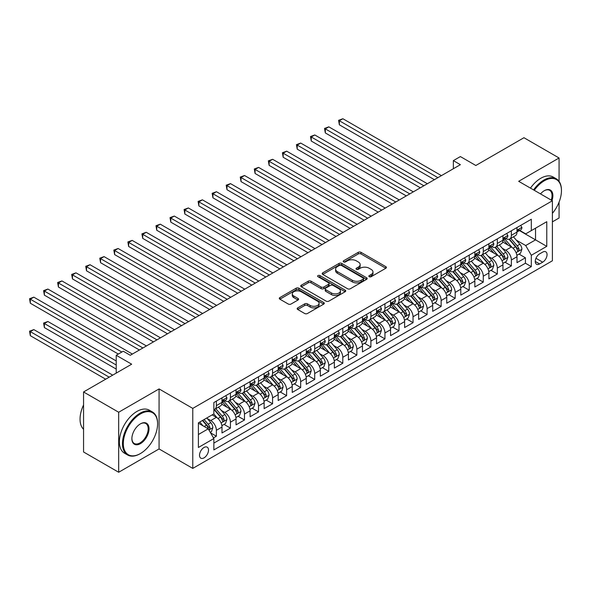 <?xml version="1.0" encoding="UTF-8"?>
<svg xmlns="http://www.w3.org/2000/svg" width="591" height="591" viewBox="0 0 591 591"><rect width="100%" height="100%" fill="white"/><g stroke="black" fill="none" stroke-linecap="round" stroke-linejoin="round"><path stroke-width="0.89" d="M369.249 276.706A1.367 0.79 0 0 0 371.185 276.706L385.834 268.248A1.95 1.123 0 0 0 386.403 267.45A1.95 1.123 0 0 0 385.834 266.659L361.012 252.327A1.95 1.123 0 0 0 358.257 252.327L343.607 260.786A1.367 0.79 0 0 0 343.208 261.34A1.367 0.79 0 0 0 343.607 261.902A1.367 0.79 0 0 0 345.536 261.902L347.434 260.808A6.242 3.605 0 0 1 356.255 260.808L358.323 261.998A6.242 3.605 0 0 1 360.155 264.546A6.242 3.605 0 0 1 358.323 267.095L356.432 268.188A1.367 0.79 0 0 0 356.033 268.75A1.367 0.79 0 0 0 356.432 269.304A1.367 0.79 0 0 0 358.36 269.304L360.259 268.211A6.242 3.605 0 0 1 369.08 268.211L371.148 269.407A6.242 3.605 0 0 1 372.973 271.949A6.242 3.605 0 0 1 371.148 274.497L369.249 275.591A1.367 0.79 0 0 0 368.85 276.152A1.367 0.79 0 0 0 369.249 276.706L369.249 275.591M204.021 457.862A6.361 3.672 120 0 0 208.172 452.263A6.361 3.672 120 0 0 207.197 447.165A6.361 3.672 120 0 0 204.021 447.483A6.361 3.672 120 0 0 199.861 453.083A6.361 3.672 120 0 0 200.837 458.18A6.361 3.672 120 0 0 204.021 457.862M297.724 307.896A1.95 1.123 0 0 0 297.155 308.687A1.95 1.123 0 0 0 297.724 309.485L304.69 313.503A1.95 1.123 0 0 0 307.446 313.503L323.72 304.114A1.95 1.123 0 0 0 324.289 303.316A1.95 1.123 0 0 0 323.72 302.518L298.898 288.194A1.95 1.123 0 0 0 296.143 288.194L279.868 297.583A1.95 1.123 0 0 0 279.299 298.381A1.95 1.123 0 0 0 279.868 299.179L288.282 304.033A1.95 1.123 0 0 0 291.038 304.033L298.004 300.014A1.95 1.123 0 0 0 298.573 299.216A1.95 1.123 0 0 0 298.004 298.418L293.83 296.01A5.216 3.014 0 0 1 292.301 293.882A5.216 3.014 0 0 1 295.522 291.097A5.216 3.014 0 0 1 301.211 291.755L317.544 301.188A5.216 3.014 0 0 1 319.074 303.316A5.216 3.014 0 0 1 315.853 306.101A5.216 3.014 0 0 1 310.172 305.444L307.446 303.87A1.95 1.123 0 0 0 304.69 303.87L297.724 307.896L297.724 309.485M559.064 181.363L559.064 157.989L523.944 137.718L475.829 165.495L460.382 156.571L453.356 160.626L460.382 164.682L130.271 355.272L123.246 351.217L116.22 355.272L116.22 373.113M118.68 412.245L118.68 472.261L159.068 448.946L159.068 388.93L118.68 412.245L83.56 391.966L131.675 364.189L116.22 355.272M159.068 388.93L192.777 408.396L552.393 200.77L552.393 260.786L192.777 468.404L192.777 408.396M559.064 157.989L518.676 181.311L552.393 200.77M347.567 288.748A1.95 1.123 0 0 0 350.33 288.748L366.597 279.351A1.95 1.123 0 0 0 367.166 278.56A1.95 1.123 0 0 0 366.597 277.763L341.783 263.431A1.95 1.123 0 0 0 339.02 263.431L322.752 272.828A1.95 1.123 0 0 0 322.184 273.626A1.95 1.123 0 0 0 322.752 274.416L347.567 288.748M318.542 277.002A1.367 0.79 0 0 1 319.923 277.194L345.129 291.747L328.884 301.129A1.95 1.123 0 0 1 326.129 301.129L301.314 286.798L301.314 285.202A1.95 1.123 0 0 0 300.738 286A1.95 1.123 0 0 0 301.314 286.798M301.314 285.202L308.273 281.183A1.95 1.123 0 0 1 311.029 281.183L321.098 286.997A1.95 1.123 0 0 0 323.853 286.997L328.47 284.33A1.95 1.123 0 0 0 329.047 283.532A1.95 1.123 0 0 0 328.47 282.734L317.995 276.684A1.367 0.79 0 0 1 317.596 276.13A1.367 0.79 0 0 1 318.438 275.406A1.367 0.79 0 0 1 319.923 275.576L345.159 290.144A1.95 1.123 0 0 1 345.728 290.935A1.95 1.123 0 0 1 345.159 291.732L345.159 290.144M118.68 472.261L83.56 451.982L83.56 391.966M552.393 221.861L559.064 218.005L559.064 202.129M213.462 437.894L216.38 436.21L210.551 432.848M207.234 418.524L210.758 420.556A7.949 4.588 60 0 1 216.38 430.292L221.994 427.049L221.994 432.967L230.424 428.098L224.033 424.412M221.278 410.413L224.809 412.452A7.949 4.588 60 0 1 230.424 422.181L236.045 418.938L236.045 424.855L244.475 419.994L238.084 416.3M235.329 402.301L238.853 404.34A7.949 4.588 60 0 1 244.475 414.069L250.089 410.826L250.089 416.744L258.518 411.883L252.128 408.189M249.372 394.19L252.904 396.229A7.949 4.588 60 0 1 258.518 405.958L264.14 402.715L264.14 408.64L272.569 403.771L266.179 400.077M263.423 386.078L266.947 388.117A7.949 4.588 60 0 1 272.569 397.846L278.184 394.603L278.184 400.528L286.613 395.66L280.223 391.973M277.467 377.974L280.998 380.006A7.949 4.588 60 0 1 286.613 389.742L292.235 386.499L292.235 392.417L300.664 387.548L294.274 383.862M291.518 369.863L295.042 371.894A7.949 4.588 60 0 1 300.664 381.631L306.278 378.388L306.278 384.305L314.707 379.437L308.317 375.75M305.562 361.751L309.093 363.79A7.949 4.588 60 0 1 314.707 373.519L320.329 370.276L320.329 376.194L328.759 371.333L322.368 367.639M319.613 353.64L323.137 355.679A7.949 4.588 60 0 1 328.759 365.408L334.373 362.165L334.373 368.082L342.802 363.221L336.412 359.527M333.656 345.528L337.188 347.567A7.949 4.588 60 0 1 342.802 357.296L348.424 354.053L348.424 359.978L356.853 355.11L350.463 351.416M347.707 337.424L351.231 339.456A7.949 4.588 60 0 1 356.853 349.192L362.468 345.942L362.468 351.867L370.897 346.998L364.507 343.312M361.751 329.313L365.282 331.344A7.949 4.588 60 0 1 370.897 341.081L376.519 337.838L376.519 343.755L384.948 338.887L378.558 335.2M375.802 321.201L379.326 323.24A7.949 4.588 60 0 1 384.948 332.969L390.562 329.726L390.562 335.644L398.991 330.783L392.601 327.089M389.846 313.09L393.377 315.129A7.949 4.588 60 0 1 398.991 324.858L404.613 321.615L404.613 327.532L413.043 322.671L406.652 318.977M403.897 304.978L407.421 307.017A7.949 4.588 60 0 1 413.043 316.746L418.657 313.503L418.657 319.428L427.086 314.56L420.696 310.866M417.94 296.867L421.472 298.906A7.949 4.588 60 0 1 427.086 308.635L432.708 305.392L432.708 311.317L441.137 306.448L434.747 302.762M431.991 288.763L435.515 290.794A7.949 4.588 60 0 1 441.137 300.531L446.752 297.288L446.752 303.205L455.181 298.337L448.791 294.65M446.035 280.651L449.566 282.683A7.949 4.588 60 0 1 455.181 292.419L460.803 289.176L460.803 295.094L469.232 290.225L462.842 286.539M460.086 272.54L463.61 274.579A7.949 4.588 60 0 1 469.232 284.308L474.846 281.065L474.846 286.982L483.275 282.121L476.885 278.427M474.13 264.428L477.661 266.467A7.949 4.588 60 0 1 483.275 276.196L488.897 272.953L488.897 278.878L497.327 274.01L490.936 270.316M488.181 256.317L491.705 258.356A7.949 4.588 60 0 1 497.327 268.085L502.941 264.842L502.941 270.767L511.37 265.898L511.37 259.981A7.949 4.588 -120 0 0 505.756 250.244L502.224 248.213M504.98 262.205L511.37 265.898M221.994 427.049A7.949 4.588 -120 0 0 216.38 417.312L212.162 414.882M236.045 418.938A7.949 4.588 -120 0 0 230.424 409.201L221.736 404.185M250.089 410.826A7.949 4.588 -120 0 0 244.475 401.097L235.787 396.081M264.14 402.715A7.949 4.588 -120 0 0 258.518 392.985L249.83 387.969M278.184 394.603A7.949 4.588 -120 0 0 272.569 384.874L263.882 379.858M292.235 386.499A7.949 4.588 -120 0 0 286.613 376.762L277.925 371.746M306.278 378.388A7.949 4.588 -120 0 0 300.664 368.651L291.976 363.635M320.329 370.276A7.949 4.588 -120 0 0 314.707 360.54L306.02 355.531M334.373 362.165A7.949 4.588 -120 0 0 328.759 352.435L320.071 347.419M348.424 354.053A7.949 4.588 -120 0 0 342.802 344.324L334.114 339.308M362.468 345.942A7.949 4.588 -120 0 0 356.853 336.213L348.165 331.196M376.519 337.838A7.949 4.588 -120 0 0 370.897 328.101L362.209 323.085M390.562 329.726A7.949 4.588 -120 0 0 384.948 319.99L376.26 314.973M404.613 321.615A7.949 4.588 -120 0 0 398.991 311.885L390.304 306.869M418.657 313.503A7.949 4.588 -120 0 0 413.043 303.774L404.355 298.758M432.708 305.392A7.949 4.588 -120 0 0 427.086 295.663L418.398 290.646M446.752 297.288A7.949 4.588 -120 0 0 441.137 287.551L432.449 282.535M460.803 289.176A7.949 4.588 -120 0 0 455.181 279.44L446.493 274.423M474.846 281.065A7.949 4.588 -120 0 0 469.232 271.335L460.544 266.319M488.897 272.953A7.949 4.588 -120 0 0 483.275 263.224L474.588 258.208M502.941 264.842A7.949 4.588 -120 0 0 497.327 255.113L488.639 250.096M542.701 252.113L539.605 253.894A6.161 3.553 120 0 0 535.586 259.323A6.161 3.553 120 0 0 536.525 264.258A6.161 3.553 120 0 0 539.605 263.955L542.701 262.168A6.161 3.553 120 0 0 546.719 256.738A6.161 3.553 120 0 0 545.774 251.803A6.161 3.553 120 0 0 542.701 252.113M198.399 434.511L208.231 428.83L213.853 438.559L213.853 449.914L531.316 266.63L531.316 255.275L525.702 245.538L516.275 240.101M213.853 438.559L198.399 447.483L198.399 422.831L213.853 413.907L213.853 402.552L531.316 219.261L531.316 230.616L546.771 221.699L546.771 246.351L531.316 255.275M224.735 400.728L224.809 400.772A7.949 4.588 60 0 0 228.783 401.163L234.398 397.92A7.949 4.588 -120 0 0 236.045 394.278L236.045 389.742M238.779 392.616L238.853 392.66A7.949 4.588 60 0 0 242.827 393.052L248.449 389.809A7.949 4.588 -120 0 0 250.089 386.174L250.089 381.631M252.83 384.505L252.904 384.549A7.949 4.588 60 0 0 256.878 384.94L262.493 381.697A7.949 4.588 -120 0 0 264.14 378.063L264.14 373.519M266.873 376.393L266.947 376.437A7.949 4.588 60 0 0 270.922 376.829L276.544 373.586A7.949 4.588 -120 0 0 278.184 369.951L278.184 365.408M280.924 368.289L280.998 368.326A7.949 4.588 60 0 0 284.973 368.725L290.587 365.482A7.949 4.588 -120 0 0 292.235 361.84L292.235 357.296M294.968 360.178L295.042 360.222A7.949 4.588 60 0 0 299.016 360.613L304.638 357.37A7.949 4.588 -120 0 0 306.278 353.728L306.278 349.185M309.019 352.066L309.093 352.11A7.949 4.588 60 0 0 313.067 352.502L318.682 349.259A7.949 4.588 -120 0 0 320.329 345.617L320.329 341.081M323.063 343.955L323.137 343.999A7.949 4.588 60 0 0 327.111 344.39L332.733 341.147A7.949 4.588 -120 0 0 334.373 337.513L334.373 332.969M337.114 335.843L337.188 335.887A7.949 4.588 60 0 0 341.155 336.279L346.777 333.036A7.949 4.588 -120 0 0 348.424 329.401L348.424 324.858M351.157 327.739L351.231 327.776A7.949 4.588 60 0 0 355.206 328.175L360.828 324.924A7.949 4.588 -120 0 0 362.468 321.29L362.468 316.746M365.208 319.628L365.282 319.665A7.949 4.588 60 0 0 369.249 320.063L374.871 316.82A7.949 4.588 -120 0 0 376.519 313.178L376.519 308.635M379.252 311.516L379.326 311.56A7.949 4.588 60 0 0 383.3 311.952L388.922 308.709A7.949 4.588 -120 0 0 390.562 305.067L390.562 300.531M393.303 303.405L393.377 303.449A7.949 4.588 60 0 0 397.344 303.84L402.966 300.597A7.949 4.588 -120 0 0 404.613 296.963L404.613 292.419M407.347 295.293L407.421 295.337A7.949 4.588 60 0 0 411.395 295.729L417.017 292.486A7.949 4.588 -120 0 0 418.657 288.851L418.657 284.308M421.398 287.182L421.472 287.226A7.949 4.588 60 0 0 425.439 287.618L431.061 284.374A7.949 4.588 -120 0 0 432.708 280.74L432.708 276.196M435.441 279.078L435.515 279.115A7.949 4.588 60 0 0 439.49 279.513L445.112 276.27A7.949 4.588 -120 0 0 446.752 272.628L446.752 268.085M449.492 270.966L449.566 271.01A7.949 4.588 60 0 0 453.533 271.402L459.155 268.159A7.949 4.588 -120 0 0 460.803 264.517L460.803 259.981M463.536 262.855L463.61 262.899A7.949 4.588 60 0 0 467.584 263.291L473.206 260.047A7.949 4.588 -120 0 0 474.846 256.405L474.846 251.869M477.587 254.743L477.661 254.787A7.949 4.588 60 0 0 481.628 255.179L487.25 251.936A7.949 4.588 -120 0 0 488.897 248.301L488.897 243.758M491.631 246.632L491.705 246.676A7.949 4.588 60 0 0 495.679 247.068L501.301 243.824A7.949 4.588 -120 0 0 502.941 240.19L502.941 235.646M213.853 443.102L525.421 263.224L525.421 257.787L516.992 262.655L516.992 256.73A7.949 4.588 -120 0 0 511.37 247.001L502.682 241.985M505.682 238.528L505.756 238.565A7.949 4.588 -120 0 0 509.723 238.963A7.949 4.588 -120 0 0 511.37 235.321L511.37 230.778M509.723 238.963L515.345 235.713A7.949 4.588 -120 0 0 516.992 232.078L516.992 227.535M216.38 401.097L216.38 405.633A7.949 4.588 60 0 1 214.732 409.275A7.949 4.588 60 0 1 213.853 409.593M214.732 409.275L220.354 406.032A7.949 4.588 -120 0 0 221.994 402.39L221.994 397.846M230.424 392.985L230.424 397.521A7.949 4.588 60 0 1 228.783 401.163M244.475 384.874L244.475 389.417A7.949 4.588 60 0 1 242.827 393.052M258.518 376.762L258.518 381.306A7.949 4.588 60 0 1 256.878 384.94M272.569 368.651L272.569 373.194A7.949 4.588 60 0 1 270.922 376.829M286.613 360.54L286.613 365.083A7.949 4.588 60 0 1 284.973 368.725M300.664 352.435L300.664 356.971A7.949 4.588 60 0 1 299.016 360.613M314.707 344.324L314.707 348.867A7.949 4.588 60 0 1 313.067 352.502M328.759 336.213L328.759 340.756A7.949 4.588 60 0 1 327.111 344.39M342.802 328.101L342.802 332.644A7.949 4.588 60 0 1 341.155 336.279M356.853 319.99L356.853 324.533A7.949 4.588 60 0 1 355.206 328.175M370.897 311.885L370.897 316.421A7.949 4.588 60 0 1 369.249 320.063M384.948 303.774L384.948 308.317A7.949 4.588 60 0 1 383.3 311.952M398.991 295.663L398.991 300.206A7.949 4.588 60 0 1 397.344 303.84M413.043 287.551L413.043 292.094A7.949 4.588 60 0 1 411.395 295.729M427.086 279.44L427.086 283.983A7.949 4.588 60 0 1 425.439 287.618M441.137 271.328L441.137 275.871A7.949 4.588 60 0 1 439.49 279.513M455.181 263.224L455.181 267.76A7.949 4.588 60 0 1 453.533 271.402M469.232 255.113L469.232 259.656A7.949 4.588 60 0 1 467.584 263.291M483.275 247.001L483.275 251.544A7.949 4.588 60 0 1 481.628 255.179M497.327 238.89L497.327 243.433A7.949 4.588 60 0 1 495.679 247.068M497.327 268.085L497.327 274.01M483.275 276.196L483.275 282.121M469.232 284.308L469.232 290.225M455.181 292.419L455.181 298.337M441.137 300.531L441.137 306.448M427.086 308.635L427.086 314.56M413.043 316.746L413.043 322.671M398.991 324.858L398.991 330.783M384.948 332.969L384.948 338.887M370.897 341.081L370.897 346.998M356.853 349.192L356.853 355.11M342.802 357.296L342.802 363.221M328.759 365.408L328.759 371.333M314.707 373.519L314.707 379.437M300.664 381.631L300.664 387.548M286.613 389.742L286.613 395.66M272.569 397.846L272.569 403.771M258.518 405.958L258.518 411.883M244.475 414.069L244.475 419.994M230.424 422.181L230.424 428.098M216.38 430.292L216.38 436.21M208.231 428.83L198.399 423.156M525.702 245.538L535.535 239.865L535.535 228.185L546.771 221.699M519.445 230.579L546.771 246.351M519.725 230.416L525.702 233.866L531.316 230.616M159.068 448.946L192.777 468.404M453.356 160.626L453.356 168.738M519.024 254.1L525.421 257.787M525.421 263.224L531.316 266.63M369.796 276.898L371.148 276.123A6.242 3.605 0 0 0 372.973 273.574L372.973 271.949M360.155 264.546L360.155 266.172A6.242 3.605 0 0 1 358.323 268.72L356.971 269.496M385.805 268.262L361.012 253.953A1.95 1.123 0 0 0 358.257 253.953L344.154 262.094M366.575 279.373L341.783 265.056A1.95 1.123 0 0 0 339.02 265.056L322.775 274.431M363.155 279.115A1.367 0.79 0 0 0 363.554 278.56A1.367 0.79 0 0 0 363.155 277.999L341.369 265.425A1.367 0.79 0 0 0 339.433 265.425L337.439 266.578A6.242 3.605 0 0 0 335.607 269.127A6.242 3.605 0 0 0 337.439 271.675L352.325 280.267A6.242 3.605 0 0 0 361.153 280.267L363.155 279.115L363.155 280.74A1.367 0.79 0 0 0 363.554 280.178L363.554 278.56M335.607 269.127L335.607 270.744A6.242 3.605 0 0 0 337.439 273.293L337.439 271.675M363.155 280.74L361.153 281.892A6.242 3.605 0 0 1 352.325 281.892L337.439 273.293M301.336 286.812L308.273 282.808L308.273 281.183M329.047 283.532L329.047 285.158A1.95 1.123 0 0 1 328.47 285.955L323.853 288.622A1.95 1.123 0 0 1 321.098 288.622L311.029 282.808A1.95 1.123 0 0 0 308.273 282.808M331.544 293.025A5.216 3.014 0 0 0 337.225 293.683A5.216 3.014 0 0 0 340.446 290.898A5.216 3.014 0 0 0 338.916 288.77L333.161 285.446A1.95 1.123 0 0 0 330.406 285.446L325.781 288.113A1.95 1.123 0 0 0 325.213 288.91A1.95 1.123 0 0 0 325.781 289.701L331.544 293.025L331.544 294.65A5.216 3.014 0 0 0 337.225 295.301A5.216 3.014 0 0 0 340.446 292.523L340.446 290.898M325.213 288.91L325.213 290.528A1.95 1.123 0 0 0 325.781 291.326L325.781 289.701M331.544 294.65L325.781 291.326M319.074 303.316L319.074 304.941A5.216 3.014 0 0 1 315.853 307.719A5.216 3.014 0 0 1 310.172 307.069L307.446 305.495A1.95 1.123 0 0 0 304.69 305.495L297.753 309.499M292.301 293.882L292.301 295.507A5.216 3.014 0 0 0 293.83 297.635L293.83 296.01M297.975 300.029L293.83 297.635M323.691 304.129L298.898 289.812A1.95 1.123 0 0 0 296.143 289.812L279.898 299.194M516.874 255.342L520.501 253.244L521.905 249.188A5.267 3.036 -120 0 0 519.858 244.246L513.439 236.814M512.153 247.518L504.817 239.023M507.979 245.043L503.717 240.116A12.618 7.284 -120 0 0 503.333 239.673M339.36 157.265L406.298 195.909L311.265 141.042L311.265 136.986L314.781 134.962L413.323 191.853M509.014 239.244L515.5 246.765A5.267 3.036 60 0 1 517.376 250.392C518.167 251.448 518.728 251.123 519.068 249.417A5.267 3.036 -120 0 0 517.184 245.79L510.772 238.358M509.39 239.126L516.364 247.201A2.682 1.551 60 0 1 517.044 248.25L519.068 249.417M517.376 250.392L517.76 251.012M520.715 225.385L521.905 227.454A5.267 3.036 60 0 1 520.819 229.788L518.144 231.325A5.267 3.036 -120 0 0 519.068 230.113L518.957 229.648M437.901 177.662L339.36 120.763L342.876 118.739L441.418 175.63M517.169 231.576L517.184 231.569A5.267 3.036 -120 0 0 518.144 231.325M518.381 229.722L519.068 230.113C518.735 229.323 518.174 229.648 517.376 231.088A5.267 3.036 60 0 1 516.992 231.835M434.392 179.686L339.36 124.819L339.36 120.763L338.591 120.32L342.876 118.739M339.36 124.819L338.591 120.32M552.393 213.358A24.238 13.992 120 0 0 561.45 190.679A24.238 13.992 120 0 0 544.311 180.78A24.238 13.992 120 0 0 534.279 190.317M533.555 189.903A24.829 14.339 -60 0 1 543.89 180.056A24.829 14.339 -60 0 1 556.308 178.822A24.829 14.339 -60 0 1 561.45 190.191A24.829 14.339 -60 0 1 561.45 190.435M540.499 193.907A12.115 6.996 -60 0 1 544.311 190.679L544.311 190.679A12.115 6.996 -60 0 1 551.987 200.541M530.467 188.115A24.829 14.339 -60 0 1 540.802 178.268A24.829 14.339 -60 0 1 553.213 177.041L556.308 178.822M551.248 200.113A11.524 6.649 120 0 0 549.652 190.346A11.524 6.649 120 0 0 544.097 190.804M140.03 453.77L140.451 453.526A24.238 13.992 120 0 0 157.59 423.843A24.238 13.992 120 0 0 140.451 413.951A24.238 13.992 120 0 0 123.312 443.634A24.238 13.992 120 0 0 140.451 453.526L140.03 453.77A24.829 14.339 -60 0 1 127.619 454.996A24.829 14.339 -60 0 1 123.807 435.102A24.829 14.339 -60 0 1 140.03 413.22A24.829 14.339 -60 0 1 152.448 411.986A24.829 14.339 -60 0 1 157.59 423.355A24.829 14.339 -60 0 1 157.59 423.599M140.451 443.634A12.115 6.996 -60 0 1 131.882 438.685A12.115 6.996 -60 0 1 140.451 423.843L140.451 423.843A12.115 6.996 -60 0 1 149.021 428.793A12.115 6.996 -60 0 1 140.451 443.634M131.889 438.433A11.524 6.649 120 0 0 134.268 443.472A11.524 6.649 120 0 0 140.03 442.903A11.524 6.649 120 0 0 147.558 432.745A11.524 6.649 120 0 0 145.792 423.518A11.524 6.649 120 0 0 140.237 423.969M127.619 454.996L124.524 453.216A24.829 14.339 -60 0 1 120.719 433.314A24.829 14.339 -60 0 1 136.942 411.432A24.829 14.339 -60 0 1 149.36 410.206L152.448 411.986M83.56 429.273A24.829 14.339 -60 0 1 83.56 404.946M502.823 263.453L506.457 261.355L507.861 257.299A5.267 3.036 -120 0 0 505.807 252.357L499.388 244.925M498.102 255.622L490.766 247.134M493.928 253.155L489.673 248.22A12.618 7.284 -120 0 0 489.282 247.784M325.316 165.377L392.247 204.021L297.221 149.154L297.221 145.098L300.73 143.066L399.272 199.965M494.963 247.356L501.456 254.869A5.267 3.036 60 0 1 503.333 258.496C504.123 259.56 504.684 259.235 505.017 257.528A5.267 3.036 -120 0 0 503.14 253.901L496.721 246.469M495.347 247.23L502.32 255.312A2.682 1.551 60 0 1 502.993 256.361L505.017 257.528M503.333 258.496L503.717 259.124M488.779 271.565L492.406 269.466L493.81 265.411A5.267 3.036 -120 0 0 491.764 260.468L485.344 253.037M484.059 263.734L476.723 255.246M479.885 261.259L475.629 256.331A12.618 7.284 -120 0 0 475.238 255.896M311.265 173.481L378.203 212.125L283.17 157.265L283.17 153.209L286.687 151.178L385.229 208.069M480.919 255.467L487.405 262.98A5.267 3.036 60 0 1 489.282 266.607C490.072 267.664 490.633 267.346 490.973 265.632A5.267 3.036 -120 0 0 489.089 262.012L482.677 254.581M481.296 255.342L488.269 263.416A2.682 1.551 60 0 1 488.949 264.465L490.973 265.632M489.282 266.607L489.666 267.235M474.728 279.676L478.363 277.578L479.766 273.522A5.267 3.036 -120 0 0 477.713 268.58L471.293 261.148M470.008 271.845L462.672 263.35M465.834 269.37L461.578 264.443A12.618 7.284 -120 0 0 461.187 264.007M297.221 181.592L364.152 220.236L269.127 165.369L269.127 161.321L272.636 159.289L371.178 216.18M466.868 263.579L473.361 271.092A5.267 3.036 60 0 1 475.238 274.719C476.028 275.775 476.59 275.45 476.922 273.744A5.267 3.036 -120 0 0 475.046 270.117L468.626 262.685M467.252 263.453L474.226 271.528A2.682 1.551 60 0 1 474.898 272.577L476.922 273.744M475.238 274.719L475.622 275.34M460.685 287.78L464.312 285.689L465.715 281.634A5.267 3.036 -120 0 0 463.669 276.691L457.249 269.26M455.964 279.957L448.628 271.461M451.79 277.482L447.535 272.554A12.618 7.284 -120 0 0 447.143 272.111M283.17 189.704L350.108 228.348L255.076 173.481L255.076 169.425L258.592 167.401L357.134 224.292M452.824 271.69L459.31 279.203A5.267 3.036 60 0 1 461.187 282.83C461.977 283.887 462.546 283.562 462.879 281.855A5.267 3.036 -120 0 0 460.995 278.228L454.582 270.796M453.201 271.565L460.175 279.639A2.682 1.551 60 0 1 460.854 280.688L462.879 281.855M461.187 282.83L461.571 283.451M506.664 233.497L507.861 235.565A5.267 3.036 60 0 1 506.768 237.892L504.101 239.436A5.267 3.036 -120 0 0 505.017 238.225L504.906 237.759M423.858 185.766L325.316 128.875L328.825 126.851L427.367 183.742M503.118 239.68L503.14 239.68A5.267 3.036 -120 0 0 504.101 239.436M504.337 237.833L505.017 238.225C504.684 237.427 504.123 237.752 503.333 239.2A5.267 3.036 60 0 1 502.941 239.946M420.341 187.798L325.316 132.931L325.316 128.875L324.54 128.432L328.825 126.851M325.316 132.931L324.54 128.432M492.621 241.608L493.81 243.677A5.267 3.036 60 0 1 492.724 246.004L490.05 247.548A5.267 3.036 -120 0 0 490.973 246.336L490.862 245.863M409.807 193.878L310.497 136.543L314.781 134.962M489.075 247.792L489.089 247.792A5.267 3.036 -120 0 0 490.05 247.548M490.294 245.937L490.973 246.336C490.641 245.538 490.079 245.863 489.282 247.304A5.267 3.036 60 0 1 488.897 248.057M311.265 141.042L310.497 136.543M478.57 249.72L479.766 251.788A5.267 3.036 60 0 1 478.673 254.115L476.006 255.659A5.267 3.036 -120 0 0 476.922 254.44L476.811 253.975M395.763 201.989L296.446 144.655L300.73 143.066M475.024 255.903L475.046 255.903A5.267 3.036 -120 0 0 476.006 255.659M476.243 254.049L476.922 254.44C476.59 253.65 476.028 253.975 475.238 255.415A5.267 3.036 60 0 1 474.846 256.169M297.221 149.154L296.446 144.655M464.526 257.831L465.715 259.9A5.267 3.036 60 0 1 464.629 262.227L461.955 263.763A5.267 3.036 -120 0 0 462.879 262.552L462.768 262.086M381.712 210.1L282.402 152.759L286.687 151.178M460.98 264.014L460.995 264.014A5.267 3.036 -120 0 0 461.955 263.763M462.199 262.16L462.879 262.552C462.546 261.761 461.985 262.086 461.187 263.527A5.267 3.036 60 0 1 460.803 264.273M283.17 157.265L282.402 152.759M446.633 295.892L450.268 293.793L451.672 289.745A5.267 3.036 -120 0 0 449.618 284.796L443.198 277.371M441.913 288.068L434.577 279.573M437.739 285.593L433.484 280.666A12.618 7.284 -120 0 0 433.092 280.223M269.127 197.815L336.057 236.459L241.032 181.592L241.032 177.536L244.541 175.512L343.083 232.403M438.773 279.794L445.267 287.315A5.267 3.036 60 0 1 447.143 290.942C447.934 291.998 448.495 291.673 448.828 289.967A5.267 3.036 -120 0 0 446.951 286.34L440.531 278.908M439.157 279.676L446.131 287.751A2.682 1.551 60 0 1 446.803 288.8L448.828 289.967M447.143 290.942L447.527 291.562M450.475 265.935L451.672 268.004A5.267 3.036 60 0 1 450.578 270.338L447.912 271.875A5.267 3.036 -120 0 0 448.828 270.663L448.717 270.198M367.668 218.212L268.351 160.87L272.636 159.289M446.929 272.126L446.951 272.126A5.267 3.036 -120 0 0 447.912 271.875M448.148 270.272L448.828 270.663C448.495 269.873 447.934 270.198 447.143 271.638A5.267 3.036 60 0 1 446.752 272.385M269.127 165.369L268.351 160.87M432.59 304.003L436.217 301.905L437.621 297.849A5.267 3.036 -120 0 0 435.574 292.907L429.155 285.475M427.869 296.172L420.533 287.684M423.695 293.705L419.44 288.77A12.618 7.284 -120 0 0 419.049 288.334M255.076 205.927L322.014 244.571L226.981 189.704L226.981 185.648L230.497 183.624L329.039 240.515M424.73 287.906L431.216 295.426A5.267 3.036 60 0 1 433.092 299.046C433.883 300.11 434.451 299.785 434.784 298.078A5.267 3.036 -120 0 0 432.9 294.451L426.488 287.019M425.106 287.787L432.08 295.862A2.682 1.551 60 0 1 432.76 296.911L434.784 298.078M433.092 299.046L433.476 299.674M436.431 274.047L437.621 276.115A5.267 3.036 60 0 1 436.535 278.442L433.86 279.986A5.267 3.036 -120 0 0 434.784 278.775L434.673 278.309M353.617 226.323L254.307 168.982L258.592 167.401M432.885 280.23L432.9 280.23A5.267 3.036 -120 0 0 433.86 279.986M434.104 278.383L434.784 278.775C434.451 277.984 433.89 278.302 433.092 279.75A5.267 3.036 60 0 1 432.708 280.496M255.076 173.481L254.307 168.982M418.539 312.114L422.173 310.016L423.577 305.961A5.267 3.036 -120 0 0 421.523 301.018L415.104 293.587M413.818 304.284L406.482 295.796M409.644 301.816L405.389 296.881A12.618 7.284 -120 0 0 404.998 296.446M241.032 214.031L307.963 252.682M410.679 296.017L417.172 303.53A5.267 3.036 60 0 1 419.049 307.157C419.839 308.221 420.4 307.896 420.733 306.19A5.267 3.036 -120 0 0 418.856 302.562L412.437 295.131M411.063 295.892L418.036 303.973A2.682 1.551 60 0 1 418.709 305.022L420.733 306.19M419.049 307.157L419.433 307.785M422.38 282.158L423.577 284.227A5.267 3.036 60 0 1 422.484 286.554L419.817 288.098A5.267 3.036 -120 0 0 420.733 286.886L420.622 286.413M339.574 234.428L240.256 177.093L244.541 175.512M418.834 288.342L418.856 288.342A5.267 3.036 -120 0 0 419.817 288.098M420.053 286.495L420.733 286.886C420.4 286.088 419.839 286.413 419.049 287.854A5.267 3.036 60 0 1 418.657 288.607M241.032 181.592L240.256 177.093M404.495 320.226L408.122 318.128L409.526 314.072A5.267 3.036 -120 0 0 407.48 309.13L401.06 301.698M399.775 312.395L392.439 303.9M395.601 309.92L391.345 304.993A12.618 7.284 -120 0 0 390.954 304.557M226.981 222.142L293.919 260.786L198.886 205.927L198.886 201.871L202.403 199.839L300.945 256.73M396.635 304.129L403.121 311.642A5.267 3.036 60 0 1 404.998 315.269C405.788 316.325 406.357 316 406.689 314.294A5.267 3.036 -120 0 0 404.805 310.667L398.393 303.242M397.012 304.003L403.985 312.078A2.682 1.551 60 0 1 404.665 313.127L406.689 314.294M404.998 315.269L405.382 315.897M408.337 290.27L409.526 292.338A5.267 3.036 60 0 1 408.44 294.665L405.766 296.209A5.267 3.036 -120 0 0 406.689 294.998L406.578 294.525M325.523 242.539L226.213 185.205L230.497 183.624M404.791 296.453L404.805 296.453A5.267 3.036 -120 0 0 405.766 296.209M406.01 294.599L406.689 294.998C406.357 294.2 405.795 294.525 404.998 295.965A5.267 3.036 60 0 1 404.613 296.719M226.981 189.704L226.213 185.205M390.444 328.33L394.079 326.239L395.482 322.184A5.267 3.036 -120 0 0 393.429 317.241L387.009 309.81M385.724 320.507L378.388 312.011M381.55 318.032L377.294 313.104A12.618 7.284 -120 0 0 376.903 312.661M212.937 230.254L279.875 268.898L184.843 214.031L184.843 209.975L188.352 207.951L286.894 264.842M382.584 312.24L389.077 319.753A5.267 3.036 60 0 1 390.954 323.38C391.744 324.437 392.306 324.112 392.638 322.405A5.267 3.036 -120 0 0 390.762 318.778L384.342 311.346M382.968 312.114L389.942 320.189A2.682 1.551 60 0 1 390.614 321.238L392.638 322.405M390.954 323.38L391.338 324.001M394.286 298.381L395.482 300.45A5.267 3.036 60 0 1 394.389 302.777L391.722 304.313A5.267 3.036 -120 0 0 392.638 303.102L392.527 302.636M311.479 250.65L212.937 193.759L216.446 191.728L314.988 248.626M390.74 304.564L390.762 304.564A5.267 3.036 -120 0 0 391.722 304.313M391.959 302.71L392.638 303.102C392.306 302.311 391.744 302.636 390.954 304.077A5.267 3.036 60 0 1 390.562 304.823M307.97 252.675L212.937 197.815L212.937 193.759L212.162 193.309L216.446 191.728M212.937 197.815L212.162 193.309M376.401 336.442L380.028 334.351L381.431 330.295A5.267 3.036 -120 0 0 379.385 325.346L372.965 317.921M371.68 328.618L364.344 320.123M367.506 326.143L363.251 321.216A12.618 7.284 -120 0 0 362.859 320.773M198.886 238.365L265.824 277.009L170.799 222.142L170.799 218.086L174.308 216.062L272.85 272.953M368.54 320.344L375.026 327.865A5.267 3.036 60 0 1 376.903 331.492C377.693 332.548 378.262 332.223 378.595 330.517A5.267 3.036 -120 0 0 376.718 326.889L370.298 319.458M368.917 320.226L375.891 328.3A2.682 1.551 60 0 1 376.57 329.35L378.595 330.517M376.903 331.492L377.287 332.112M380.242 306.485L381.431 308.554A5.267 3.036 60 0 1 380.345 310.888L377.679 312.425A5.267 3.036 -120 0 0 378.595 311.213L378.484 310.748M297.428 258.762L198.118 201.42L202.403 199.839M376.696 312.676L376.718 312.676A5.267 3.036 -120 0 0 377.679 312.425M377.915 310.822L378.595 311.213C378.262 310.423 377.701 310.748 376.903 312.188A5.267 3.036 60 0 1 376.519 312.935M198.886 205.927L198.118 201.42M362.349 344.553L365.984 342.455L367.388 338.399A5.267 3.036 -120 0 0 365.334 333.457L358.922 326.025M357.629 336.73L350.293 328.234M353.455 334.255L349.2 329.327A12.618 7.284 -120 0 0 348.808 328.884M184.843 246.477L251.781 285.121L156.748 230.254L156.748 226.198L160.257 224.174L258.799 281.065M354.489 328.456L360.983 335.976A5.267 3.036 60 0 1 362.859 339.603C363.65 340.66 364.211 340.335 364.544 338.628A5.267 3.036 -120 0 0 362.667 335.001L356.247 327.569M354.873 328.337L361.847 336.412A2.682 1.551 60 0 1 362.519 337.461L364.544 338.628M362.859 339.603L363.243 340.224M366.191 314.597L367.388 316.665A5.267 3.036 60 0 1 366.294 319L363.628 320.536A5.267 3.036 -120 0 0 364.544 319.325L364.433 318.859M283.385 266.873L184.067 209.532L188.352 207.951M362.645 320.78L362.667 320.78A5.267 3.036 -120 0 0 363.628 320.536M363.864 318.933L364.544 319.325C364.211 318.534 363.65 318.859 362.859 320.3A5.267 3.036 60 0 1 362.468 321.046M184.843 214.031L184.067 209.532M348.306 352.664L351.933 350.566L353.337 346.511A5.267 3.036 -120 0 0 351.29 341.568L344.871 334.137M343.585 344.834L336.249 336.345M339.411 342.366L335.156 337.431A12.618 7.284 -120 0 0 334.765 336.996M170.799 254.588L237.73 293.232L142.704 238.365L142.704 234.309L146.213 232.278L244.755 289.176M340.446 336.567L346.932 344.08A5.267 3.036 60 0 1 348.808 347.707C349.606 348.771 350.168 348.446 350.5 346.74A5.267 3.036 -120 0 0 348.624 343.112L342.204 335.681M340.822 336.442L347.804 344.523A2.682 1.551 60 0 1 348.476 345.572L350.5 346.74M348.808 347.707L349.192 348.335M352.147 322.708L353.337 324.777A5.267 3.036 60 0 1 352.251 327.104L349.584 328.648A5.267 3.036 -120 0 0 350.5 327.436L350.389 326.971M269.333 274.978L170.023 217.643L174.308 216.062M348.601 328.892L348.624 328.892A5.267 3.036 -120 0 0 349.584 328.648M349.82 327.045L350.5 327.436C350.168 326.638 349.606 326.963 348.808 328.411A5.267 3.036 60 0 1 348.424 329.157M170.799 222.142L170.023 217.643M334.255 360.776L337.889 358.678L339.293 354.622A5.267 3.036 -120 0 0 337.239 349.68L330.827 342.248M329.534 352.945L322.206 344.457M325.36 350.47L321.105 345.543A12.618 7.284 -120 0 0 320.714 345.107M156.748 262.692L223.686 301.336L128.653 246.477L128.653 242.421L132.162 240.389L230.704 297.28M326.395 344.679L332.888 352.192A5.267 3.036 60 0 1 334.765 355.819C335.555 356.875 336.116 356.558 336.449 354.844A5.267 3.036 -120 0 0 334.572 351.224L328.153 343.792M326.779 344.553L333.752 352.628A2.682 1.551 60 0 1 334.425 353.677L336.449 354.844M334.765 355.819L335.149 356.447M338.096 330.82L339.293 332.888A5.267 3.036 60 0 1 338.2 335.215L335.533 336.759A5.267 3.036 -120 0 0 336.449 335.548L336.338 335.075M255.29 283.089L155.972 225.755L160.257 224.174M334.55 337.003L334.572 337.003A5.267 3.036 -120 0 0 335.533 336.759M335.769 335.149L336.449 335.548C336.116 334.75 335.555 335.075 334.765 336.515A5.267 3.036 60 0 1 334.373 337.269M156.748 230.254L155.972 225.755M320.211 368.887L323.838 366.789L325.242 362.734A5.267 3.036 -120 0 0 323.196 357.791L316.776 350.36M315.491 361.057L308.155 352.561M311.317 358.582L307.061 353.654A12.618 7.284 -120 0 0 306.67 353.219M142.704 270.804L209.635 309.448L114.61 254.581L114.61 250.532L118.119 248.501L216.661 305.392M312.351 352.79L318.837 360.303A5.267 3.036 60 0 1 320.714 363.93C321.511 364.987 322.073 364.662 322.405 362.955A5.267 3.036 -120 0 0 320.529 359.328L314.109 351.896M312.728 352.664L319.709 360.739A2.682 1.551 60 0 1 320.381 361.788L322.405 362.955M320.714 363.93L321.098 364.551M324.053 338.931L325.242 341A5.267 3.036 60 0 1 324.156 343.327L321.489 344.871A5.267 3.036 -120 0 0 322.405 343.652L322.294 343.186M241.239 291.2L141.929 233.866L146.213 232.278M320.507 345.114L320.529 345.114A5.267 3.036 -120 0 0 321.489 344.871M321.726 343.26L322.405 343.652C322.073 342.861 321.511 343.186 320.714 344.627A5.267 3.036 60 0 1 320.329 345.38M142.704 238.365L141.929 233.866M306.16 376.992L309.795 374.901L311.198 370.845A5.267 3.036 -120 0 0 309.145 365.903L302.732 358.471M301.44 369.168L294.111 360.673M297.266 366.693L293.01 361.766A12.618 7.284 -120 0 0 292.619 361.323M128.653 278.915L195.591 317.559L100.559 262.692L100.559 258.636L104.068 256.612L202.61 313.503M298.3 360.894L304.793 368.415A5.267 3.036 60 0 1 306.67 372.042C307.46 373.098 308.022 372.773 308.354 371.067A5.267 3.036 -120 0 0 306.478 367.439L300.058 360.008M298.684 360.776L305.658 368.85A2.682 1.551 60 0 1 306.337 369.9L308.354 371.067M306.67 372.042L307.054 372.662M310.002 347.043L311.198 349.104A5.267 3.036 60 0 1 310.105 351.438L307.438 352.975A5.267 3.036 -120 0 0 308.354 351.763L308.243 351.298M227.195 299.312L127.878 241.97L132.162 240.389M306.456 353.226L306.478 353.226A5.267 3.036 -120 0 0 307.438 352.975M307.675 351.372L308.354 351.763C308.022 350.973 307.46 351.298 306.67 352.738A5.267 3.036 60 0 1 306.278 353.484M128.653 246.477L127.878 241.97M292.117 385.103L295.744 383.005L297.147 378.949A5.267 3.036 -120 0 0 295.101 374.007L288.681 366.583M287.396 377.28L280.06 368.784M283.222 374.805L278.967 369.877A12.618 7.284 -120 0 0 278.575 369.434M114.61 287.027L181.54 325.671L86.515 270.804L86.515 266.748L90.024 264.724L188.566 321.615M284.256 369.006L290.742 376.526A5.267 3.036 60 0 1 292.619 380.153C293.417 381.21 293.978 380.885 294.311 379.178A5.267 3.036 -120 0 0 292.434 375.551L286.014 368.119M284.633 368.887L291.614 376.962A2.682 1.551 60 0 1 292.286 378.011L294.311 379.178M292.619 380.153L293.003 380.774M295.958 355.147L297.147 357.215A5.267 3.036 60 0 1 296.061 359.55L293.395 361.086A5.267 3.036 -120 0 0 294.311 359.875L294.2 359.409M213.144 307.423L113.834 250.082L118.119 248.501M292.412 361.337L292.434 361.337A5.267 3.036 -120 0 0 293.395 361.086M293.631 359.483L294.311 359.875C293.978 359.084 293.417 359.409 292.619 360.85A5.267 3.036 60 0 1 292.235 361.596M114.61 254.581L113.834 250.082M278.065 393.214L281.7 391.116L283.104 387.061A5.267 3.036 -120 0 0 281.05 382.118L274.638 374.687M273.345 385.384L266.016 376.895M269.171 382.916L264.916 377.981A12.618 7.284 -120 0 0 264.524 377.546M100.559 295.138L167.497 333.782L72.464 278.915L72.464 274.859L75.973 272.835L174.515 329.726M270.205 377.117L276.699 384.638A5.267 3.036 60 0 1 278.575 388.257C279.366 389.321 279.927 388.996 280.26 387.29A5.267 3.036 -120 0 0 278.383 383.662L271.963 376.231M270.589 376.999L277.563 385.073A2.682 1.551 60 0 1 278.243 386.122L280.26 387.29M278.575 388.257L278.959 388.885M281.907 363.258L283.104 365.327A5.267 3.036 60 0 1 282.01 367.654L279.344 369.198A5.267 3.036 -120 0 0 280.26 367.986L280.149 367.521M199.101 315.535L99.783 258.193L104.068 256.612M278.361 369.441L278.383 369.441A5.267 3.036 -120 0 0 279.344 369.198M279.58 367.595L280.26 367.986C279.927 367.196 279.366 367.513 278.575 368.961A5.267 3.036 60 0 1 278.184 369.707M100.559 262.692L99.783 258.193M264.022 401.326L267.649 399.228L269.053 395.172A5.267 3.036 -120 0 0 267.006 390.23L260.587 382.798M259.301 393.495L251.965 385.007M255.127 391.028L250.872 386.093A12.618 7.284 -120 0 0 250.481 385.657M86.515 303.242L153.446 341.886L58.42 287.027L58.42 282.971L61.929 280.939L160.471 337.838M256.162 385.229L262.648 392.742A5.267 3.036 60 0 1 264.524 396.369C265.322 397.433 265.884 397.108 266.216 395.401A5.267 3.036 -120 0 0 264.34 391.774L257.92 384.342M256.538 385.103L263.52 393.185A2.682 1.551 60 0 1 264.192 394.234L266.216 395.401M264.524 396.369L264.908 396.997M267.863 371.37L269.053 373.438A5.267 3.036 60 0 1 267.967 375.765L265.3 377.309A5.267 3.036 -120 0 0 266.216 376.098L266.105 375.625M185.049 323.639L85.739 266.305L90.024 264.724M264.317 377.553L264.34 377.553A5.267 3.036 -120 0 0 265.3 377.309M265.536 375.706L266.216 376.098C265.884 375.3 265.322 375.625 264.524 377.065A5.267 3.036 60 0 1 264.14 377.819M86.515 270.804L85.739 266.305M249.971 409.437L253.605 407.339L255.009 403.284A5.267 3.036 -120 0 0 252.955 398.341L246.543 390.91M245.258 401.607L237.922 393.111M241.076 399.132L236.821 394.204A12.618 7.284 -120 0 0 236.43 393.769M72.464 311.354L139.402 349.998L44.369 295.138L44.369 291.082L47.878 289.051L146.42 345.942M242.111 393.34L248.604 400.853A5.267 3.036 60 0 1 250.481 404.48C251.271 405.537 251.832 405.212 252.165 403.505A5.267 3.036 -120 0 0 250.289 399.878L243.869 392.454M242.495 393.214L249.468 401.289A2.682 1.551 60 0 1 250.148 402.338L252.165 403.505M250.481 404.48L250.865 405.108M253.812 379.481L255.009 381.55A5.267 3.036 60 0 1 253.916 383.877L251.249 385.421A5.267 3.036 -120 0 0 252.165 384.202L252.054 383.736M171.006 331.75L71.688 274.416L75.973 272.835M250.266 385.664L250.289 385.664A5.267 3.036 -120 0 0 251.249 385.421M251.485 383.81L252.165 384.202C251.832 383.411 251.271 383.736 250.481 385.177A5.267 3.036 60 0 1 250.089 385.93M72.464 278.915L71.688 274.416M235.927 417.542L239.554 415.451L240.958 411.395A5.267 3.036 -120 0 0 238.912 406.453L232.492 399.021M231.207 409.718L223.871 401.223M227.033 407.243L222.777 402.316A12.618 7.284 -120 0 0 222.386 401.873M58.42 319.465L118.326 354.053L30.326 303.242L30.326 299.186L33.835 297.162L132.377 354.053M228.067 401.452L234.553 408.965A5.267 3.036 60 0 1 236.43 412.592C237.227 413.648 237.789 413.323 238.121 411.617A5.267 3.036 -120 0 0 236.245 407.989L229.825 400.558M228.444 401.326L235.425 409.4A2.682 1.551 60 0 1 236.097 410.45L238.121 411.617M236.43 412.592L236.814 413.212M239.769 387.593L240.958 389.661A5.267 3.036 60 0 1 239.872 391.988L237.205 393.525A5.267 3.036 -120 0 0 238.121 392.313L238.01 391.848M156.962 339.862L57.645 282.52L61.929 280.939M236.223 393.776L236.245 393.776A5.267 3.036 -120 0 0 237.205 393.525M237.442 391.922L238.121 392.313C237.789 391.523 237.227 391.848 236.43 393.288A5.267 3.036 60 0 1 236.045 394.034M58.42 287.027L57.645 282.52M221.876 425.653L225.511 423.562L226.914 419.507A5.267 3.036 -120 0 0 224.861 414.557L218.448 407.133M217.163 417.83L213.802 413.936M212.982 415.355L212.442 414.719M116.22 360.946L47.878 321.497L44.369 323.521L44.369 327.577L116.22 369.057M214.016 409.556L220.509 417.076A5.267 3.036 60 0 1 222.386 420.703C223.176 421.76 223.738 421.435 224.07 419.728A5.267 3.036 -120 0 0 222.194 416.101L215.774 408.669M214.4 409.437L221.374 417.512A2.682 1.551 60 0 1 222.053 418.561L224.07 419.728M222.386 420.703L222.77 421.324M44.369 327.577L43.594 323.078L116.22 365.002M43.594 323.078L47.878 321.497M225.718 395.697L226.914 397.765A5.267 3.036 60 0 1 225.821 400.1L223.154 401.636A5.267 3.036 -120 0 0 224.07 400.425L223.959 399.959M142.911 347.973L43.594 290.632L47.878 289.051M222.172 401.887L222.194 401.887A5.267 3.036 -120 0 0 223.154 401.636M223.391 400.033L224.07 400.425C223.738 399.634 223.176 399.959 222.386 401.4A5.267 3.036 60 0 1 221.994 402.146M44.369 295.138L43.594 290.632M210.27 432.361L211.46 431.666L212.863 427.611A5.267 3.036 -120 0 0 210.817 422.668L206.776 417.992M203.001 425.815L199.751 422.048M198.938 423.466L198.399 422.838M112.711 375.145L33.835 329.601L30.326 331.632L30.326 335.688L105.686 379.193M202.418 420.504L206.458 425.188A5.267 3.036 60 0 1 208.342 428.815C209.133 429.871 209.694 429.546 210.027 427.84A5.267 3.036 -120 0 0 208.15 424.212L204.109 419.536M202.743 420.319L207.33 425.623A2.682 1.551 60 0 1 208.002 426.672L210.027 427.84M208.342 428.815L208.719 429.435M30.326 335.688L29.55 331.182L109.195 377.169M29.55 331.182L33.835 329.601M121.842 352.029L29.55 298.743L33.835 297.162M30.326 303.242L29.55 298.743M210.758 420.556L216.38 417.312M224.809 412.452L230.424 409.201M238.853 404.34L244.475 401.097M252.904 396.229L258.518 392.985M266.947 388.117L272.569 384.874M280.998 380.006L286.613 376.762M295.042 371.894L300.664 368.651M309.093 363.79L314.707 360.54M323.137 355.679L328.759 352.435M337.188 347.567L342.802 344.324M351.231 339.456L356.853 336.213M365.282 331.344L370.897 328.101M379.326 323.24L384.948 319.99M393.377 315.129L398.991 311.885M407.421 307.017L413.043 303.774M421.472 298.906L427.086 295.663M435.515 290.794L441.137 287.551M449.566 282.683L455.181 279.44M463.61 274.579L469.232 271.335M477.661 266.467L483.275 263.224M491.705 258.356L497.327 255.113M505.756 250.244L511.37 247.001M511.37 235.321L516.992 232.078M216.38 405.633L221.994 402.39M230.424 397.521L236.045 394.278M244.475 389.417L250.089 386.174M258.518 381.306L264.14 378.063M272.569 373.194L278.184 369.951M286.613 365.083L292.235 361.84M300.664 356.971L306.278 353.728M314.707 348.867L320.329 345.617M328.759 340.756L334.373 337.513M342.802 332.644L348.424 329.401M356.853 324.533L362.468 321.29M370.897 316.421L376.519 313.178M384.948 308.317L390.562 305.067M398.991 300.206L404.613 296.963M413.043 292.094L418.657 288.851M427.086 283.983L432.708 280.74M441.137 275.871L446.752 272.628M455.181 267.76L460.803 264.517M469.232 259.656L474.846 256.405M483.275 251.544L488.897 248.301M497.327 243.433L502.941 240.19M511.37 259.981L516.992 256.73M535.963 258.282L542.701 262.168M535.254 261.436L539.605 263.955M371.148 276.123L371.148 274.497M356.432 269.304L356.432 268.188M358.323 268.72L358.323 267.095M343.607 261.902L343.607 260.786M358.257 253.953L358.257 252.327M361.012 253.953L361.012 252.327M385.834 268.248L385.834 266.659M322.752 274.416L322.752 272.828M339.02 265.056L339.02 263.431M341.783 265.056L341.783 263.431M366.597 279.351L366.597 277.763M352.325 281.892L352.325 280.267M361.153 281.892L361.153 280.267M311.029 282.808L311.029 281.183M321.098 288.622L321.098 286.997M323.853 288.622L323.853 286.997M328.47 285.955L328.47 284.33M319.923 277.194L319.923 275.576M304.69 305.495L304.69 303.87M307.446 305.495L307.446 303.87M310.172 307.069L310.172 305.444M298.004 300.014L298.004 298.418M279.868 299.179L279.868 297.583M296.143 289.812L296.143 288.194M298.898 289.812L298.898 288.194M323.72 304.114L323.72 302.518M516.069 252.645L521.875 249.291M517.184 245.79L519.858 244.246M512.988 248.213L515.5 246.765M521.875 227.395L516.992 230.217M502.025 260.749L507.824 257.403M503.14 253.901L505.807 252.357M498.944 256.324L501.456 254.869M487.974 268.861L493.781 265.514M489.089 262.012L491.764 260.468M484.893 264.436L487.405 262.98M473.93 276.972L479.729 273.626M475.046 270.117L477.713 268.58M470.85 272.54L473.361 271.092M459.879 285.084L465.686 281.73M460.995 278.228L463.669 276.691M456.799 280.651L459.31 279.203M507.824 235.506L502.941 238.321M493.781 243.618L488.897 246.432M479.729 251.729L474.846 254.544M465.686 259.833L460.803 262.655M445.836 293.195L451.635 289.841M446.951 286.34L449.618 284.796M442.755 288.763L445.267 287.315M451.635 267.945L446.752 270.767M431.785 301.307L437.591 297.953M432.9 294.451L435.574 292.907M428.704 296.874L431.216 295.426M437.591 276.056L432.708 278.871M417.741 309.411L423.54 306.064M418.856 302.562L421.523 301.018M414.66 304.986L417.172 303.53M423.54 284.168L418.657 286.982M403.69 317.522L409.497 314.176M404.805 310.667L407.48 309.13M400.609 313.09L403.121 311.642M409.497 292.279L404.613 295.094M389.646 325.634L395.445 322.287M390.762 318.778L393.429 317.241M386.566 321.201L389.077 319.753M395.445 300.383L390.562 303.205M375.595 333.745L381.402 330.391M376.718 326.889L379.385 325.346M372.515 329.313L375.026 327.865M381.402 308.495L376.519 311.317M361.552 341.857L367.351 338.503M362.667 335.001L365.334 333.457M358.471 337.424L360.983 335.976M367.351 316.606L362.468 319.428M347.501 349.961L353.307 346.614M348.624 343.112L351.29 341.568M344.42 345.536L346.932 344.08M353.307 324.718L348.424 327.532M333.457 358.072L339.256 354.726M334.572 351.224L337.239 349.68M330.376 353.64L332.888 352.192M339.256 332.829L334.373 335.644M319.406 366.184L325.213 362.837M320.529 359.328L323.196 357.791M316.325 361.751L318.837 360.303M325.213 340.933L320.329 343.755M305.362 374.295L311.161 370.941M306.478 367.439L309.145 365.903M302.282 369.863L304.793 368.415M311.161 349.045L306.278 351.867M291.311 382.407L297.118 379.053M292.434 375.551L295.101 374.007M288.238 377.974L290.742 376.526M297.118 357.156L292.235 359.978M277.268 390.518L283.067 387.164M278.383 383.662L281.05 382.118M274.187 386.086L276.699 384.638M283.067 365.268L278.184 368.082M263.217 398.622L269.023 395.276M264.34 391.774L267.006 390.23M260.143 394.197L262.648 392.742M269.023 373.379L264.14 376.194M249.173 406.734L254.972 403.387M250.289 399.878L252.955 398.341M246.092 402.301L248.604 400.853M254.972 381.49L250.089 384.305M235.122 414.845L240.929 411.499M236.245 407.989L238.912 406.453M232.049 410.413L234.553 408.965M240.929 389.595L236.045 392.417M221.078 422.957L226.878 419.603M222.194 416.101L224.861 414.557M217.998 418.524L220.509 417.076M226.878 397.706L221.994 400.528M208.896 429.989L212.834 427.714M208.15 424.212L210.817 422.668M204.19 426.495L206.458 425.188M561.45 190.679L561.45 190.191M157.59 423.843L157.59 423.355"/></g></svg>
